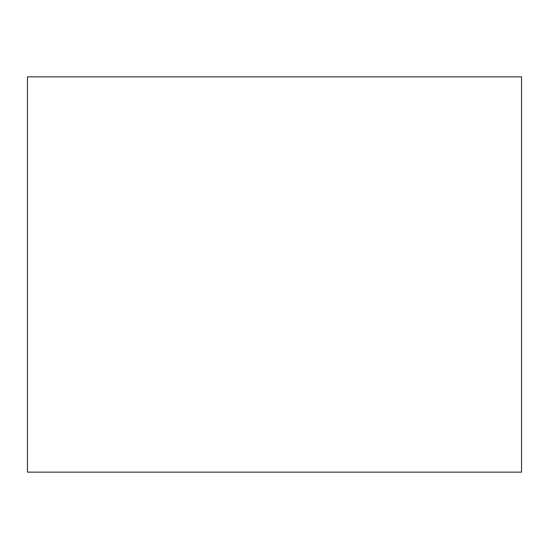 <?xml version="1.0" encoding="UTF-8"?>
<svg xmlns="http://www.w3.org/2000/svg" width="549" height="549" viewBox="0 0 549 549"><rect width="100%" height="100%" fill="white"/><g stroke="black" fill="none" stroke-linecap="round" stroke-linejoin="round"><path stroke-width="0.82" d="M27.45 76.86L521.55 76.86L521.55 472.14L27.45 472.14L27.45 76.86"/></g></svg>
